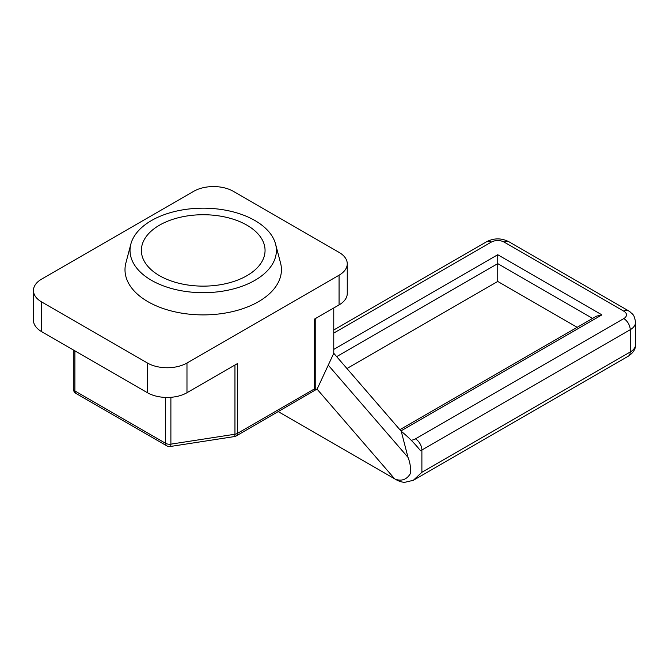 <?xml version="1.0" encoding="UTF-8"?>
<svg xmlns="http://www.w3.org/2000/svg" width="669" height="669" viewBox="0 0 669 669"><rect width="100%" height="100%" fill="white"/><g stroke="black" fill="none" stroke-linecap="round" stroke-linejoin="round"><path stroke-width="1" d="M246.945 225.185A61.841 35.708 0 0 0 179.551 217.442A61.841 35.708 0 0 0 141.376 250.432A61.841 35.708 0 0 0 159.49 275.678A61.841 35.708 0 0 0 226.883 283.413A61.841 35.708 0 0 0 265.058 250.432A61.841 35.708 0 0 0 246.945 225.185M254.964 220.553A73.189 42.256 0 0 0 180.387 210.283A73.189 42.256 0 0 0 130.856 244.076A73.189 42.256 0 0 0 151.462 280.311A73.189 42.256 0 0 0 236.241 288.138A73.189 42.256 0 0 0 275.569 244.076A73.189 42.256 0 0 0 254.964 220.553M130.856 244.076L125.889 262.95A78.214 45.158 0 0 0 147.908 301.669A78.214 45.158 0 0 0 238.507 310.031A78.214 45.158 0 0 0 280.537 262.95L275.569 244.076M333.764 307.974L333.764 353.274L401.249 431.313C408.115 436.807 414.537 443.271 420.517 450.722A18.188 10.503 180 0 0 421.888 450.003L421.888 472.281L630.223 352.003L630.223 329.725L421.888 450.003A9.098 5.252 -120 0 0 415.457 438.864L623.792 318.586A9.098 5.252 0 0 0 623.792 311.16L504.175 242.103A9.098 5.252 0 0 0 491.314 242.103L333.764 333.07M278.287 411.652L396.165 479.706L394.635 478.82L316.955 389.007M315.776 318.36L315.776 389.793L314.371 388.973L314.371 319.172L339.066 304.913A27.964 16.148 0 0 0 347.261 293.499L347.261 263.795A27.964 16.148 0 0 0 339.066 252.38L233.28 191.301A27.964 16.148 0 0 0 193.734 191.301L41.637 279.107A27.964 16.148 0 0 0 33.45 290.53A27.964 16.148 0 0 0 41.637 301.945L147.431 363.016A27.964 16.148 0 0 0 186.977 363.016L339.066 275.21A27.964 16.148 0 0 0 347.261 263.795M33.45 290.53L33.45 320.234A27.964 16.148 0 0 0 41.637 331.648L147.431 392.72A27.964 16.148 0 0 0 186.977 392.72L237.403 363.61L237.403 433.412L314.371 388.973M333.764 353.274L318.227 386.749C317.165 388.982 316.345 390.002 315.776 389.793L236.274 435.912A5.461 3.153 -120 0 0 237.403 433.412A5.461 3.153 180 0 1 234.953 434.231L234.953 365.023M236.274 435.912A5.461 5.461 0 0 1 234.376 436.581A5.461 1.154 -98.8 0 0 234.953 434.231L170.888 444.141A5.461 3.153 180 0 1 165.619 443.321L165.619 397.428M234.376 436.581L170.311 446.491A5.461 1.154 -98.8 0 0 170.888 444.141L170.888 397.311M421.888 472.281L413.308 480.317L404.327 482.424A18.188 10.503 180 0 1 396.165 479.706M396.165 479.497C402.228 481.254 406.978 479.263 410.415 473.543C410.933 468.049 410.13 462.655 408.006 457.37L401.249 431.313M346.952 368.527L497.744 281.457L497.744 263.636L336.666 356.636M577.18 327.317L497.744 281.457M333.764 349.402L497.744 254.73L497.744 263.636L592.609 318.411M497.744 254.73L601.924 314.873L596.472 316.178L399.853 429.699M601.924 314.873L400.915 430.928M411.201 440.252A9.098 5.252 0 0 0 415.457 438.864M41.637 301.945L41.637 331.648M147.431 363.016L147.431 392.72M186.977 363.016L186.977 392.72M339.066 275.21L339.066 304.913M74.895 350.849L74.895 390.947L165.619 443.321A5.461 3.153 -60 0 0 166.748 445.822A5.461 5.461 0 0 0 170.311 446.491M166.748 445.822L76.032 393.447A5.461 3.153 -60 0 1 74.895 390.947A5.461 3.153 180 0 1 73.297 388.722L73.297 349.929M328.253 365.149L408.006 457.37M635.55 344.577C635.734 348.934 633.326 352.797 628.342 356.167A9.098 5.252 -120 0 0 630.223 352.003A18.188 10.503 0 0 0 635.55 344.577L635.55 322.299A18.188 10.503 180 0 1 630.223 329.725A9.098 5.252 -120 0 0 623.792 318.586M333.764 329.993L486.773 241.651A9.098 5.252 60 0 1 491.314 242.103M486.773 241.651C494.09 237.972 501.407 237.972 508.724 241.651A9.098 5.252 120 0 0 504.175 242.103M508.724 241.651L628.342 310.709A9.098 5.252 120 0 0 623.792 311.16M73.297 388.722A5.461 5.461 0 0 0 76.032 393.447M628.342 310.709L630.374 312.089C632.28 314.422 634.187 313.636 635.55 322.299M413.308 480.317L628.342 356.167"/></g></svg>
